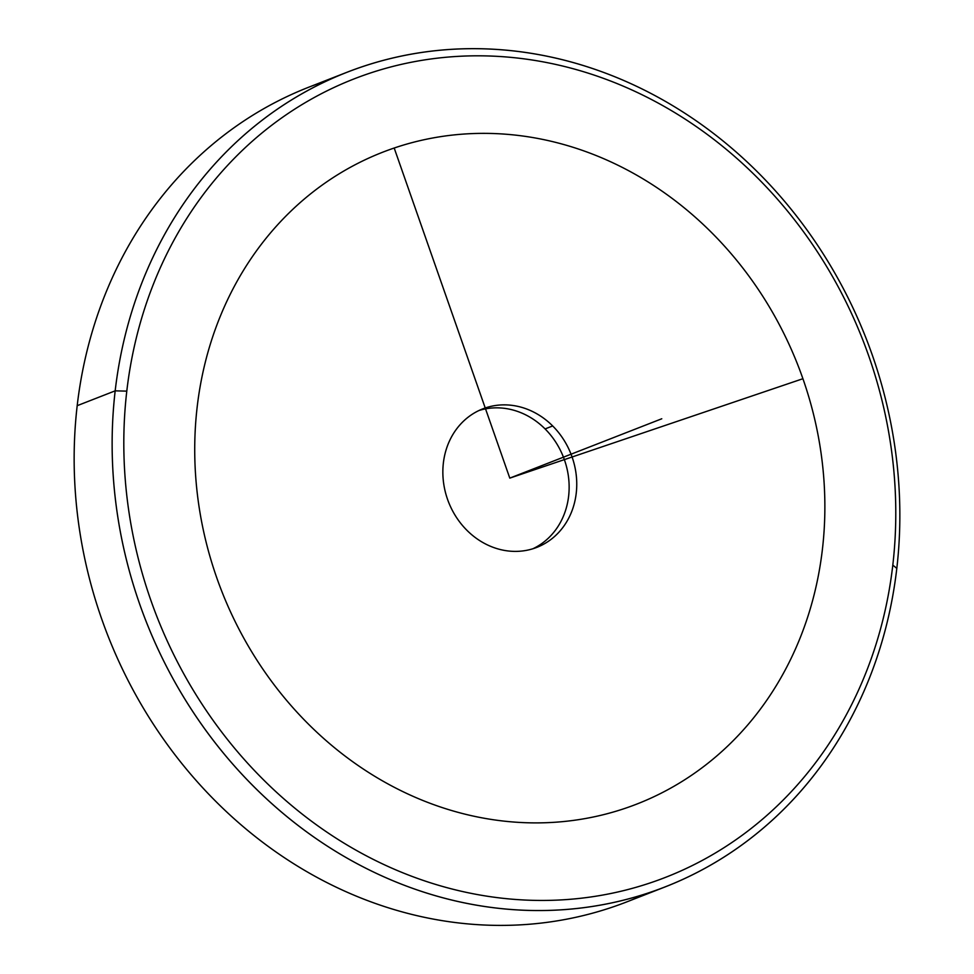 <?xml version="1.0" encoding="UTF-8"?>
<svg xmlns="http://www.w3.org/2000/svg" width="974" height="974" viewBox="0 0 974 974"><rect width="100%" height="100%" fill="white"/><g stroke="black" fill="none" stroke-linecap="round" stroke-linejoin="round"><path stroke-width="1.46" d="M545.087 428.925A74.341 65.757 -111.3 0 1 532.985 548.715A74.341 65.757 68.7 0 0 545.087 428.925L552.684 425.955A74.341 65.757 -111.3 0 1 536.844 547.376A74.341 65.757 -111.3 0 1 466.911 530.294A74.341 65.757 -111.3 0 1 482.751 408.885A74.341 65.757 -111.3 0 1 552.684 425.955L545.087 428.925A74.341 65.757 68.7 0 0 479.001 410.504A74.341 65.757 -111.3 0 1 545.087 428.925M328.128 80.282A437.277 386.812 68.7 0 0 77.189 405.683A437.277 386.812 68.7 0 0 241.308 825.039A437.277 386.812 68.7 0 0 645.872 893.779M665.084 886.924L627.098 901.766A437.277 386.812 -111.3 0 1 232.896 817.636A437.277 386.812 -111.3 0 1 77.189 405.683A437.277 386.812 -111.3 0 1 308.916 87.136L346.902 72.295A437.277 386.812 68.7 0 0 115.175 390.842L77.189 405.683L115.175 390.842A437.277 386.812 68.7 0 0 270.894 802.795A437.277 386.812 68.7 0 0 665.084 886.924A437.277 386.812 68.7 0 0 896.811 568.378A437.277 386.812 68.7 0 0 741.104 156.424A437.277 386.812 68.7 0 0 346.902 72.295M115.175 390.842A437.277 386.812 -111.3 0 1 554.839 57.916A437.277 386.812 -111.3 0 1 896.811 568.378L892.805 565.127A428.536 379.069 68.7 0 0 557.664 64.868A428.536 379.069 68.7 0 0 126.79 391.134L115.175 390.842L126.79 391.134A428.536 379.069 68.7 0 0 461.932 891.393A428.536 379.069 68.7 0 0 892.805 565.127L896.811 568.378A437.277 386.812 -111.3 0 1 457.147 901.303A437.277 386.812 -111.3 0 1 115.175 390.842M126.79 391.134A428.536 379.069 -111.3 0 1 557.664 64.868A428.536 379.069 -111.3 0 1 892.805 565.127A428.536 379.069 -111.3 0 1 461.932 891.393A428.536 379.069 -111.3 0 1 126.79 391.134M552.684 425.955A74.341 65.757 68.7 0 0 458.377 426.697A74.341 65.757 68.7 0 0 466.911 530.294A74.341 65.757 68.7 0 0 561.219 529.564A74.341 65.757 68.7 0 0 552.684 425.955M394.19 148.024L509.792 478.124L802.917 378.716A349.824 309.452 68.7 0 0 394.19 148.024A349.824 309.452 68.7 0 0 216.678 577.545A349.824 309.452 68.7 0 0 625.393 808.237A349.824 309.452 68.7 0 0 802.917 378.716M509.792 478.124L661.772 418.771"/></g></svg>
